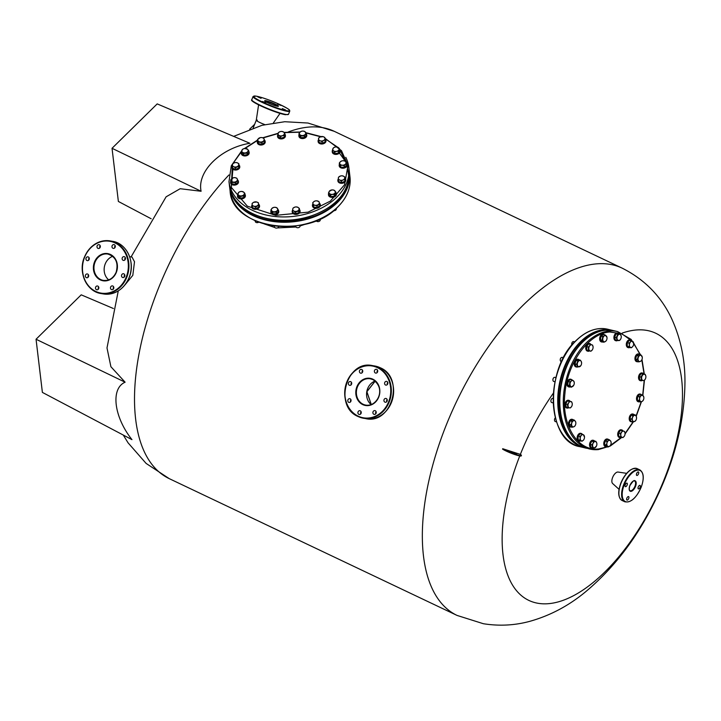 <?xml version="1.0" encoding="UTF-8"?>
<svg xmlns="http://www.w3.org/2000/svg" width="721" height="721" viewBox="0 0 721 721"><rect width="100%" height="100%" fill="white"/><g stroke="black" fill="none" stroke-linecap="round" stroke-linejoin="round"><path stroke-width="1.08" d="M511.189 452.22L516.11 454.185M512.162 452.743L516.705 454.194L512.162 452.743M371.225 404.535L366.791 391.701L375.172 381.076M371.279 404.517L366.899 391.719L375.217 381.112M201.096 191.263L112.034 148.301L157.196 103.896L249.899 143.281C220.869 147.895 196.815 171.472 201.096 191.263L180.178 188.713L166.118 196.806L131.069 256.928M125.112 382.202L36.05 339.249L42.386 392.404L131.961 439.639C113.792 416.729 110.484 388.502 125.112 382.202L110.899 366.719L106.996 347.937L118.271 290.905M519.913 455.546A147.895 70.946 115.4 0 0 538.01 603.288A147.895 70.946 115.4 0 0 664.329 479.068A147.895 70.946 115.4 0 0 646.611 330.371A147.895 70.946 115.4 0 0 622.16 333.111M553.404 393.107A147.895 70.946 115.4 0 0 520.364 454.392A10.68 1.262 -158.3 0 1 521.418 455.474A10.68 1.262 -158.3 0 1 513.658 453.698A10.68 1.262 -158.3 0 1 502.708 448.723L502.555 449.111A10.68 1.262 -158.3 0 0 513.505 454.095A10.68 1.262 -158.3 0 0 521.265 455.87L521.418 455.474M502.708 448.723L520.364 454.392M249.646 129.203L254.648 124.291M151.176 218.76L118.37 201.456L112.034 148.301M36.05 339.249L81.212 294.835L113.395 308.516M627.117 485.071A1.92 0.919 115.4 0 0 627.009 483.178A1.92 0.919 115.4 0 0 625.242 484.755A1.92 0.919 115.4 0 0 625.35 486.648A1.92 0.919 115.4 0 0 627.117 485.071M638.518 473.859A1.92 0.919 115.4 0 0 638.409 471.958A1.92 0.919 115.4 0 0 636.643 473.535A1.92 0.919 115.4 0 0 636.76 475.436A1.92 0.919 115.4 0 0 638.518 473.859M640.122 487.279A1.92 0.919 115.4 0 0 640.005 485.386A1.92 0.919 115.4 0 0 638.247 486.963A1.92 0.919 115.4 0 0 638.355 488.856A1.92 0.919 115.4 0 0 640.122 487.279M628.712 498.49A1.92 0.919 115.4 0 0 628.604 496.598A1.92 0.919 115.4 0 0 626.846 498.175A1.92 0.919 115.4 0 0 626.955 500.077A1.92 0.919 115.4 0 0 628.712 498.49M619.042 489.334L612.634 483.512A6.408 3.073 -64.6 0 1 612.634 477.437A6.408 3.073 -64.6 0 1 618.077 472.057L626.639 473.346M121.66 274.917A1.92 1.667 -80.4 0 0 124.706 276.368A1.92 1.667 -80.4 0 0 121.66 274.917M124.345 276.954A1.92 1.667 99.6 0 1 124.715 274.791M110.628 287.075A1.92 1.667 -80.4 0 0 113.675 288.526A1.92 1.667 -80.4 0 0 110.628 287.075M113.314 289.112A1.92 1.667 99.6 0 1 113.684 286.949M95.641 287.165A1.92 1.667 -80.4 0 0 98.687 288.616A1.92 1.667 -80.4 0 0 95.641 287.165M98.335 289.202A1.92 1.667 99.6 0 1 98.705 287.039M85.484 275.134A1.92 1.667 -80.4 0 0 88.53 276.576A1.92 1.667 -80.4 0 0 85.484 275.134M88.178 277.17A1.92 1.667 99.6 0 1 88.548 274.998M86.105 258.019A1.92 1.667 -80.4 0 0 89.152 259.47A1.92 1.667 -80.4 0 0 86.105 258.019M88.791 260.056A1.92 1.667 99.6 0 1 89.161 257.893M97.137 245.861A1.92 1.667 -80.4 0 0 100.183 247.312A1.92 1.667 -80.4 0 0 97.137 245.861M99.822 247.898A1.92 1.667 99.6 0 1 100.192 245.735M122.273 257.812A1.92 1.667 -80.4 0 0 125.319 259.254A1.92 1.667 -80.4 0 0 122.273 257.812M124.967 259.848A1.92 1.667 99.6 0 1 125.337 257.676M112.116 245.771A1.92 1.667 -80.4 0 0 115.162 247.222A1.92 1.667 -80.4 0 0 112.116 245.771M114.81 247.808A1.92 1.667 99.6 0 1 115.18 245.645M108.691 279.874A13.348 11.608 99.6 0 1 105.221 263.931A13.348 11.608 99.6 0 1 112.701 256.315A13.348 11.608 99.6 0 0 105.221 263.931A13.348 11.608 99.6 0 0 108.691 279.874M124.886 258.542A14.42 12.536 99.6 0 1 125.373 259.118A14.42 12.536 99.6 0 0 124.886 258.542M360.284 410.826A1.92 1.667 -80.4 0 0 358.878 414.377A1.92 1.667 -80.4 0 0 360.284 410.826M360.752 413.908A1.92 1.667 99.6 0 1 361.122 411.745M350.127 398.794A1.92 1.667 -80.4 0 0 348.721 402.336A1.92 1.667 -80.4 0 0 350.127 398.794M350.595 401.876A1.92 1.667 99.6 0 1 350.965 399.713M350.748 381.679A1.92 1.667 -80.4 0 0 349.334 385.23A1.92 1.667 -80.4 0 0 350.748 381.679M351.208 384.771A1.92 1.667 99.6 0 1 351.578 382.599M361.78 369.522A1.92 1.667 -80.4 0 0 360.365 373.072A1.92 1.667 -80.4 0 0 361.78 369.522M362.239 372.604A1.92 1.667 99.6 0 1 362.609 370.441M376.759 369.431A1.92 1.667 -80.4 0 0 375.344 372.982A1.92 1.667 -80.4 0 0 376.759 369.431M377.218 372.523A1.92 1.667 99.6 0 1 377.588 370.351M386.916 381.472A1.92 1.667 -80.4 0 0 385.51 385.014A1.92 1.667 -80.4 0 0 386.916 381.472M387.375 384.554A1.92 1.667 99.6 0 1 387.745 382.391M375.271 410.736A1.92 1.667 -80.4 0 0 373.857 414.287A1.92 1.667 -80.4 0 0 375.271 410.736M375.731 413.827A1.92 1.667 99.6 0 1 376.101 411.655M386.303 398.578A1.92 1.667 -80.4 0 0 384.888 402.129A1.92 1.667 -80.4 0 0 386.303 398.578M386.762 401.66A1.92 1.667 99.6 0 1 387.132 399.497M371.108 404.58A13.348 11.608 99.6 0 1 366.773 391.728A13.348 11.608 99.6 0 1 375.109 381.021M387.303 383.248A14.42 12.536 99.6 0 1 387.781 383.824M282.308 108.565L285.624 109.998L282.308 108.565M262.498 101.445L265.806 102.878L262.498 101.445M257.767 96.893L261.074 98.326L257.767 96.893M277.576 104.013L280.893 105.446L277.576 104.013M257.37 120.146A8.012 0.946 -158.3 0 0 256.27 120.2A8.012 0.946 -158.3 0 0 264.814 124.598A8.012 0.946 -158.3 0 1 256.27 120.227L258.596 104.833M264.31 223.952L274.8 227.521M277.333 227.935L296.007 227.007M295.727 225.943L295.79 226.475A2.136 1.487 -6.8 0 0 295.898 226.827A2.136 1.487 -6.8 0 0 297.611 227.719A2.136 1.487 -6.8 0 0 298.557 227.611A2.136 1.487 -6.8 0 0 300.035 225.97L305.776 224.06M125.139 284.687L132.808 275.341L134.512 261.759L132.024 257.091L129.627 256.685M278.054 133.556L263.066 137.918M257.631 140.343L245.032 148.463M241.364 151.807L232.82 163.667M232.405 164.559L231.288 187.37L247.339 206.17L275.755 215.345L308.083 212.154L330.362 201.123L344.548 184.783L347.846 166.308L339.645 149.319M337.455 147.084L325.009 138.666M320.566 136.756L305.92 132.934M302.757 131.069A3.199 2.235 173.2 0 1 303.009 131.069A3.199 2.235 173.2 0 1 305.416 132.141A3.199 2.235 173.2 0 1 305.74 133.259A3.199 2.235 173.2 0 1 305.217 134.394A3.199 2.235 173.2 0 1 302.36 135.566A3.199 2.235 173.2 0 1 299.702 134.485A3.199 2.235 173.2 0 1 299.9 132.24A3.199 2.235 173.2 0 1 301.594 131.24A3.199 2.235 173.2 0 1 302.757 131.069L304.641 131.384L306.281 133.601L304.244 135.89L300.567 135.945L298.927 133.727L299.9 132.24L284.335 132.601M237.885 180.511L235.47 182.611L231.856 182.332L231.216 180.791A3.199 2.235 173.2 0 1 231.829 178.556A3.199 2.235 173.2 0 1 233.198 177.817A3.199 2.235 173.2 0 1 233.271 177.799A3.199 2.235 173.2 0 1 234.676 177.627A3.199 2.235 173.2 0 1 234.839 177.645L236.695 178.132L237.885 180.511L238.083 182.161L235.668 184.261L232.054 183.981L230.855 181.611L230.657 179.953L233.271 177.799M235.47 182.611L235.668 184.261M231.856 182.332L232.054 183.981M234.839 177.645A3.199 2.235 173.2 0 1 237.245 178.97A3.199 2.235 173.2 0 1 236.632 181.205A3.199 2.235 173.2 0 1 233.622 182.116A3.199 2.235 173.2 0 1 231.216 180.791L230.657 179.953M230.585 182.584A3.956 2.758 -6.8 0 0 230.603 182.81A3.956 2.758 -6.8 0 0 235.803 184.882A3.956 2.758 -6.8 0 0 238.453 181.872A3.956 2.758 -6.8 0 0 238.408 181.647M237.759 180.16A3.956 2.758 173.2 0 1 238.39 181.422A3.956 2.758 173.2 0 1 235.749 184.432A3.956 2.758 173.2 0 1 230.549 182.35A3.956 2.758 173.2 0 1 230.792 181.115M244.825 193.3L243.653 195.824L240.039 196.563L238.777 195.31A3.199 2.235 173.2 0 1 238.146 193.156A3.199 2.235 173.2 0 1 239.066 192.128A3.199 2.235 173.2 0 1 240.21 191.606A3.199 2.235 173.2 0 1 240.544 191.525A3.199 2.235 173.2 0 1 241.616 191.435A3.199 2.235 173.2 0 1 243.563 192.056L244.825 193.3L245.023 194.958L243.851 197.482L240.237 198.212L237.804 196.418L237.606 194.769L238.777 192.237L240.544 191.525M241.616 191.435L243.563 192.056A3.199 2.235 173.2 0 1 244.194 194.21A3.199 2.235 173.2 0 1 241.805 195.842A3.199 2.235 173.2 0 1 238.777 195.31L237.606 194.769M243.653 195.824L243.851 197.482M240.039 196.563L240.237 198.212M258.677 205.386L255.622 207.017L253.927 206.197A3.199 2.235 173.2 0 1 252.143 204.449A3.199 2.235 173.2 0 1 252.458 203.286A3.199 2.235 173.2 0 1 253.549 202.349L256.73 201.997L258.424 202.817L258.875 207.044L255.82 208.675L252.512 207.738L252.062 203.511L253.549 202.349A3.199 2.235 173.2 0 1 254.36 202.015A3.199 2.235 173.2 0 1 255.775 201.853A3.199 2.235 173.2 0 1 256.73 201.997A3.199 2.235 173.2 0 1 258.506 203.755L258.875 207.044M255.153 220.716L255.234 221.392A2.136 1.487 -6.8 0 0 257.055 222.645A2.136 1.487 -6.8 0 0 258.001 222.528A2.136 1.487 -6.8 0 0 258.767 222.176M257.082 222.645A1.92 1.343 -6.8 0 0 257.109 222.645A1.92 1.343 -6.8 0 0 257.956 222.546A1.92 1.343 -6.8 0 0 257.974 222.537L257.956 222.546M258.424 202.817L258.506 203.755A3.199 2.235 173.2 0 1 257.109 205.855A3.199 2.235 173.2 0 1 253.927 206.197L252.314 206.08M255.622 207.017L255.82 208.675M274.44 226.619A2.136 1.487 -6.8 0 0 274.449 226.836A2.136 1.487 -6.8 0 0 276.269 228.079A2.136 1.487 -6.8 0 0 277.206 227.971A2.136 1.487 -6.8 0 0 278.694 226.547A2.136 1.487 -6.8 0 0 278.694 226.403M278.252 209.829L276.215 212.109L272.547 212.172L271.682 210.712A3.199 2.235 173.2 0 1 271.357 209.595A3.199 2.235 173.2 0 1 271.88 208.459L273.574 207.459A3.199 2.235 173.2 0 1 274.737 207.287L276.612 207.612L278.252 209.829L278.45 211.487L276.413 213.767L272.745 213.831L271.105 211.604L270.907 209.955L271.88 208.459A3.199 2.235 173.2 0 1 273.574 207.459M274.737 207.287A3.199 2.235 173.2 0 1 274.98 207.287A3.199 2.235 173.2 0 1 277.396 208.369A3.199 2.235 173.2 0 1 277.197 210.622A3.199 2.235 173.2 0 1 274.34 211.794A3.199 2.235 173.2 0 1 271.682 210.712L270.907 209.955M276.314 228.088L276.269 228.079A1.92 1.343 -6.8 0 0 276.314 228.088A1.92 1.343 -6.8 0 0 277.161 227.98A1.92 1.343 -6.8 0 0 277.188 227.98L277.206 227.971M276.215 212.109L276.413 213.767M272.547 212.172L272.745 213.831M299.404 208.477L298.701 211.064L295.222 212.118L293.789 211.001A3.199 2.235 173.2 0 1 292.87 210.09A3.199 2.235 173.2 0 1 292.753 208.937L293.15 207.999L294.916 207.098A3.199 2.235 173.2 0 1 296.331 206.927A3.199 2.235 173.2 0 1 297.98 207.36L299.404 208.477L298.9 212.722L295.412 213.767L292.636 212.235L292.753 208.937A3.199 2.235 173.2 0 1 294.844 207.116A3.199 2.235 173.2 0 1 294.916 207.098L294.916 207.098M296.331 206.927L297.98 207.36A3.199 2.235 173.2 0 1 299.017 209.423A3.199 2.235 173.2 0 1 296.917 211.235A3.199 2.235 173.2 0 1 293.789 211.001L292.438 210.586M297.638 227.719A1.92 1.343 -6.8 0 0 297.665 227.719A1.92 1.343 -6.8 0 0 298.512 227.62A1.92 1.343 -6.8 0 0 298.53 227.62L298.512 227.62M298.701 211.064L298.9 212.722M295.222 212.118L295.412 213.767M316.122 220.716A2.136 1.487 -6.8 0 0 316.546 221.203A2.136 1.487 -6.8 0 0 317.844 221.617A2.136 1.487 -6.8 0 0 318.781 221.5A2.136 1.487 -6.8 0 0 320.259 219.86L320.16 218.968M316.88 205.918L315.095 205.26A3.199 2.235 173.2 0 1 313.716 204.701A3.199 2.235 173.2 0 1 312.986 203.71L313.59 206.963L317.078 207.576L319.845 205.692L319.646 204.034L316.88 205.918L317.078 207.576M312.662 202.808L314.005 201.519A3.199 2.235 173.2 0 1 315.149 200.988A3.199 2.235 173.2 0 1 316.555 200.826L318.916 201.538L319.241 202.439A3.199 2.235 173.2 0 1 318.222 204.62A3.199 2.235 173.2 0 1 315.095 205.26L313.392 205.305L312.986 203.71A3.199 2.235 173.2 0 1 314.005 201.519L315.419 200.925M317.844 221.617L317.889 221.617A1.92 1.343 -6.8 0 0 317.889 221.617A1.92 1.343 -6.8 0 0 318.736 221.518A1.92 1.343 -6.8 0 0 318.763 221.509M313.59 206.963L313.392 205.305M316.555 200.826L316.573 200.826A3.199 2.235 173.2 0 1 317.123 200.88A3.199 2.235 173.2 0 1 319.241 202.439L319.646 204.034M334.238 194.517L332.363 194.373A3.199 2.235 173.2 0 1 330.741 194.246A3.199 2.235 173.2 0 1 329.497 193.561L328.515 192.895L328.713 194.553L330.768 196.581L334.436 196.175L336.058 193.751L335.86 192.092L334.238 194.517L334.436 196.175M328.515 192.895L329.281 191.335A3.199 2.235 173.2 0 1 331.182 190.065A3.199 2.235 173.2 0 1 331.921 189.92A3.199 2.235 173.2 0 1 332.588 189.902A3.199 2.235 173.2 0 1 334.787 190.732A3.199 2.235 173.2 0 1 335.013 192.958A3.199 2.235 173.2 0 1 332.363 194.373L330.569 194.922L329.497 193.561A3.199 2.235 173.2 0 1 329.281 191.335L331.921 189.92L333.805 190.074L335.86 192.092M333.634 210.667A2.136 1.487 -6.8 0 0 333.877 210.685A2.136 1.487 -6.8 0 0 334.814 210.577A2.136 1.487 -6.8 0 0 336.292 208.937L336.238 208.45M333.904 210.685A1.92 1.343 -6.8 0 0 333.922 210.694A1.92 1.343 -6.8 0 0 334.769 210.586A1.92 1.343 -6.8 0 0 334.796 210.586L334.769 210.586M330.768 196.581L330.569 194.922M344.647 179.664L342.962 179.989A3.199 2.235 173.2 0 1 341.339 180.313A3.199 2.235 173.2 0 1 339.78 180.043L338.284 179.772L338.482 181.422L341.547 182.674L344.845 181.322L344.881 177.069L344.845 181.322M341.808 175.816L343.304 176.086A3.199 2.235 173.2 0 1 344.719 178.015A3.199 2.235 173.2 0 1 342.962 179.989L341.348 181.016L339.78 180.043A3.199 2.235 173.2 0 1 338.356 178.123L338.51 177.177L340.519 176.005M341.547 182.674L341.348 181.016M338.284 179.772L338.356 178.123A3.199 2.235 173.2 0 1 340.123 176.14A3.199 2.235 173.2 0 1 340.573 175.987A3.199 2.235 173.2 0 1 341.988 175.816A3.199 2.235 173.2 0 1 343.304 176.086L344.881 177.069M339.294 163.054L340.465 161.648A3.199 2.235 173.2 0 1 341.907 160.9A3.199 2.235 173.2 0 1 343.313 160.729A3.199 2.235 173.2 0 1 343.475 160.738L345.332 161.225L345.882 162.063A3.199 2.235 173.2 0 1 345.269 164.307A3.199 2.235 173.2 0 1 343.899 165.037A3.199 2.235 173.2 0 1 342.259 165.217L340.492 165.424L340.691 167.083L344.305 167.362L346.72 165.262L346.522 163.604L344.106 165.704L342.259 165.217A3.199 2.235 173.2 0 1 339.852 163.883L339.294 163.054L339.492 164.703L340.691 167.083M344.305 167.362L344.106 165.704M340.492 165.424L339.852 163.883A3.199 2.235 173.2 0 1 340.465 161.648L341.907 160.9M343.475 160.738A3.199 2.235 173.2 0 1 345.882 162.063L346.522 163.604M332.363 150.256L333.535 147.733L335.292 147.012A3.199 2.235 173.2 0 1 336.374 146.922L338.32 147.544A3.199 2.235 173.2 0 1 338.951 149.707A3.199 2.235 173.2 0 1 338.041 150.725A3.199 2.235 173.2 0 1 336.563 151.329L334.796 152.05L334.995 153.708L338.6 152.969L339.771 150.446L339.582 148.796L338.401 151.32L336.563 151.329A3.199 2.235 173.2 0 1 333.535 150.806L332.363 150.256L332.552 151.915L334.995 153.708M338.6 152.969L338.401 151.32M334.796 152.05L333.535 150.806A3.199 2.235 173.2 0 1 332.904 148.643A3.199 2.235 173.2 0 1 334.968 147.093A3.199 2.235 173.2 0 1 335.292 147.012M336.374 146.922A3.199 2.235 173.2 0 1 338.32 147.544L339.582 148.796M318.763 140.739L318.511 138.171L319.989 137.008L323.17 136.657A3.199 2.235 173.2 0 1 324.955 138.414A3.199 2.235 173.2 0 1 324.639 139.568A3.199 2.235 173.2 0 1 323.549 140.514L322.071 141.676L322.269 143.335L325.324 141.704L324.874 137.477L325.126 140.045L323.549 140.514A3.199 2.235 173.2 0 1 320.367 140.856L318.763 140.739L318.952 142.398L322.269 143.335M325.324 141.704L325.126 140.045M322.071 141.676L320.367 140.856A3.199 2.235 173.2 0 1 318.592 139.108A3.199 2.235 173.2 0 1 319.989 137.008A3.199 2.235 173.2 0 1 320.809 136.675A3.199 2.235 173.2 0 1 322.224 136.512A3.199 2.235 173.2 0 1 323.17 136.657L324.874 137.477M298.927 133.727L299.125 135.386L300.765 137.603L304.442 137.54L306.479 135.26L306.281 133.601M304.244 135.89L304.442 137.54M300.567 135.945L300.765 137.603M299.9 132.24L301.594 131.24M280.55 136.611L277.774 135.079L278.477 132.493L280.253 131.601A3.199 2.235 173.2 0 1 281.659 131.429L283.308 131.862A3.199 2.235 173.2 0 1 284.236 132.763A3.199 2.235 173.2 0 1 284.344 133.917L284.227 137.215L284.939 134.629L284.741 132.979L284.344 133.917A3.199 2.235 173.2 0 1 282.253 135.737L280.55 136.611L280.748 138.27L284.227 137.215M281.659 131.429A3.199 2.235 173.2 0 1 283.308 131.862L284.741 132.979M277.774 135.079L277.973 136.738L280.748 138.27M284.038 135.557L282.253 135.737A3.199 2.235 173.2 0 1 279.117 135.494A3.199 2.235 173.2 0 1 278.09 133.439A3.199 2.235 173.2 0 1 280.181 131.619A3.199 2.235 173.2 0 1 280.253 131.601L280.253 131.601M264.517 140.748L261.759 142.632L258.271 142.019L257.866 140.415A3.199 2.235 173.2 0 1 258.875 138.234A3.199 2.235 173.2 0 1 260.029 137.702A3.199 2.235 173.2 0 1 261.435 137.54L262.002 137.594A3.199 2.235 173.2 0 1 263.381 138.153A3.199 2.235 173.2 0 1 264.111 139.153L264.715 142.407L261.957 144.281L258.469 143.668L257.541 139.523L260.299 137.639M261.435 137.54L261.444 137.54A3.199 2.235 173.2 0 1 262.002 137.594L263.787 138.252L264.111 139.153A3.199 2.235 173.2 0 1 263.102 141.334A3.199 2.235 173.2 0 1 259.975 141.974A3.199 2.235 173.2 0 1 257.866 140.415L257.541 139.523M261.759 142.632L261.957 144.281M258.271 142.019L258.469 143.668M247.051 153.086L243.383 153.483L242.31 152.122A3.199 2.235 173.2 0 1 242.094 149.896A3.199 2.235 173.2 0 1 243.995 148.634A3.199 2.235 173.2 0 1 244.734 148.49A3.199 2.235 173.2 0 1 245.401 148.463A3.199 2.235 173.2 0 1 246.357 148.607A3.199 2.235 173.2 0 1 247.6 149.301L248.673 150.662L248.871 152.32L247.249 154.736L243.572 155.141L241.517 153.113L241.319 151.464L242.941 149.04L244.734 148.49L247.6 149.301A3.199 2.235 173.2 0 1 247.817 151.518L247.051 153.086L247.249 154.736M248.673 150.662L247.817 151.518A3.199 2.235 173.2 0 1 245.176 152.933A3.199 2.235 173.2 0 1 242.31 152.122L241.319 151.464M243.383 153.483L243.572 155.141M238.894 163.784L238.669 166.389L235.37 167.741L233.793 166.767A3.199 2.235 173.2 0 1 232.378 164.839A3.199 2.235 173.2 0 1 234.136 162.865A3.199 2.235 173.2 0 1 234.595 162.712A3.199 2.235 173.2 0 1 235.758 162.54A3.199 2.235 173.2 0 1 236.01 162.54A3.199 2.235 173.2 0 1 237.326 162.811L238.894 163.784L238.867 168.038L235.569 169.39L232.504 168.146L232.532 163.892L234.541 162.721M235.83 162.54L237.326 162.811A3.199 2.235 173.2 0 1 238.741 164.739A3.199 2.235 173.2 0 1 236.975 166.713A3.199 2.235 173.2 0 1 233.793 166.767L232.306 166.497M238.669 166.389L238.867 168.038M235.37 167.741L235.569 169.39M237.524 196.382A3.956 2.758 -6.8 0 0 237.542 196.617A3.956 2.758 -6.8 0 0 239.994 198.807A3.956 2.758 -6.8 0 0 244.068 198.059A3.956 2.758 -6.8 0 0 245.392 195.679A3.956 2.758 -6.8 0 0 245.347 195.454M244.933 194.237A3.956 2.758 173.2 0 1 245.338 195.22A3.956 2.758 173.2 0 1 244.013 197.608A3.956 2.758 173.2 0 1 239.94 198.347A3.956 2.758 173.2 0 1 237.488 196.157A3.956 2.758 173.2 0 1 237.642 195.112M251.683 206.801A3.956 2.758 -6.8 0 0 251.692 207.026A3.956 2.758 -6.8 0 0 254.892 209.324A3.956 2.758 -6.8 0 0 259.154 207.558A3.956 2.758 -6.8 0 0 259.542 206.089A3.956 2.758 -6.8 0 0 259.506 205.864M258.578 204.142A3.956 2.758 173.2 0 1 259.488 205.638A3.956 2.758 173.2 0 1 259.1 207.107A3.956 2.758 173.2 0 1 254.837 208.874A3.956 2.758 173.2 0 1 251.638 206.576A3.956 2.758 173.2 0 1 252.026 205.106A3.956 2.758 173.2 0 1 252.188 204.881M270.889 212.244A3.956 2.758 -6.8 0 0 270.907 212.47A3.956 2.758 -6.8 0 0 274.872 214.768A3.956 2.758 -6.8 0 0 278.766 211.938A3.956 2.758 -6.8 0 0 278.757 211.532A3.956 2.758 -6.8 0 0 278.712 211.307M278.288 210.072A3.956 2.758 173.2 0 1 278.703 211.082A3.956 2.758 173.2 0 1 278.712 211.478A3.956 2.758 173.2 0 1 274.818 214.308A3.956 2.758 173.2 0 1 270.853 212.01A3.956 2.758 173.2 0 1 270.844 211.614A3.956 2.758 173.2 0 1 271.024 210.938M292.239 211.884A3.956 2.758 -6.8 0 0 292.248 212.109A3.956 2.758 -6.8 0 0 292.456 212.767A3.956 2.758 -6.8 0 0 296.989 214.299A3.956 2.758 -6.8 0 0 300.098 211.172A3.956 2.758 -6.8 0 0 300.062 210.947M299.539 209.604A3.956 2.758 173.2 0 1 299.846 210.063A3.956 2.758 173.2 0 1 300.044 210.721A3.956 2.758 173.2 0 1 296.926 213.849A3.956 2.758 173.2 0 1 292.402 212.307A3.956 2.758 173.2 0 1 292.194 211.65A3.956 2.758 173.2 0 1 292.474 210.37M312.463 205.773A3.956 2.758 -6.8 0 0 312.481 205.999A3.956 2.758 -6.8 0 0 313.455 207.549A3.956 2.758 -6.8 0 0 317.952 207.99A3.956 2.758 -6.8 0 0 320.331 205.061A3.956 2.758 -6.8 0 0 320.286 204.836M319.439 203.169A3.956 2.758 173.2 0 1 320.277 204.611A3.956 2.758 173.2 0 1 317.898 207.531A3.956 2.758 173.2 0 1 313.401 207.089A3.956 2.758 173.2 0 1 312.427 205.548A3.956 2.758 173.2 0 1 312.815 204.079M328.497 194.85A3.956 2.758 -6.8 0 0 328.515 195.076A3.956 2.758 -6.8 0 0 330.705 197.203A3.956 2.758 -6.8 0 0 334.661 196.761A3.956 2.758 -6.8 0 0 336.365 194.138A3.956 2.758 -6.8 0 0 336.319 193.913M335.941 192.741A3.956 2.758 173.2 0 1 336.31 193.688A3.956 2.758 173.2 0 1 334.607 196.301A3.956 2.758 173.2 0 1 330.651 196.743A3.956 2.758 173.2 0 1 328.461 194.616A3.956 2.758 173.2 0 1 328.596 193.616M337.897 180.764A3.956 2.758 -6.8 0 0 337.906 180.998A3.956 2.758 -6.8 0 0 341.592 183.305A3.956 2.758 -6.8 0 0 345.756 180.061A3.956 2.758 -6.8 0 0 345.72 179.835M345.026 178.312A3.956 2.758 173.2 0 1 345.701 179.601A3.956 2.758 173.2 0 1 341.538 182.855A3.956 2.758 173.2 0 1 337.852 180.538A3.956 2.758 173.2 0 1 338.302 178.979M339.221 165.677A3.956 2.758 -6.8 0 0 339.24 165.902A3.956 2.758 -6.8 0 0 344.44 167.984A3.956 2.758 -6.8 0 0 347.089 164.974A3.956 2.758 -6.8 0 0 347.044 164.749M346.395 163.261A3.956 2.758 173.2 0 1 347.035 164.514A3.956 2.758 173.2 0 1 344.386 167.524A3.956 2.758 173.2 0 1 339.185 165.451A3.956 2.758 173.2 0 1 339.438 164.208M332.282 151.87A3.956 2.758 -6.8 0 0 332.3 152.104A3.956 2.758 -6.8 0 0 334.751 154.294A3.956 2.758 -6.8 0 0 338.825 153.555A3.956 2.758 -6.8 0 0 340.141 151.167A3.956 2.758 -6.8 0 0 340.105 150.941M339.69 149.734A3.956 2.758 173.2 0 1 340.087 150.716A3.956 2.758 173.2 0 1 338.771 153.095A3.956 2.758 173.2 0 1 334.697 153.834A3.956 2.758 173.2 0 1 332.246 151.644A3.956 2.758 173.2 0 1 332.399 150.599M318.132 141.46A3.956 2.758 -6.8 0 0 318.141 141.686A3.956 2.758 -6.8 0 0 321.341 143.984A3.956 2.758 -6.8 0 0 325.604 142.226A3.956 2.758 -6.8 0 0 325.991 140.748A3.956 2.758 -6.8 0 0 325.946 140.523M325.027 138.802A3.956 2.758 173.2 0 1 325.937 140.298A3.956 2.758 173.2 0 1 325.55 141.767A3.956 2.758 173.2 0 1 321.287 143.533A3.956 2.758 173.2 0 1 318.087 141.235A3.956 2.758 173.2 0 1 318.475 139.766A3.956 2.758 173.2 0 1 318.637 139.541M298.918 136.017A3.956 2.758 -6.8 0 0 298.927 136.242A3.956 2.758 -6.8 0 0 302.892 138.549A3.956 2.758 -6.8 0 0 306.785 135.71A3.956 2.758 -6.8 0 0 306.776 135.314A3.956 2.758 -6.8 0 0 306.74 135.088M306.308 133.854A3.956 2.758 173.2 0 1 306.722 134.854A3.956 2.758 173.2 0 1 306.731 135.26A3.956 2.758 173.2 0 1 302.838 138.09A3.956 2.758 173.2 0 1 298.873 135.791A3.956 2.758 173.2 0 1 298.873 135.386A3.956 2.758 173.2 0 1 299.044 134.719M277.567 136.377A3.956 2.758 -6.8 0 0 277.585 136.602A3.956 2.758 -6.8 0 0 277.783 137.26A3.956 2.758 -6.8 0 0 282.317 138.802A3.956 2.758 -6.8 0 0 285.435 135.674A3.956 2.758 -6.8 0 0 285.39 135.449M284.876 134.106A3.956 2.758 173.2 0 1 285.183 134.557A3.956 2.758 173.2 0 1 285.381 135.215A3.956 2.758 173.2 0 1 282.262 138.342A3.956 2.758 173.2 0 1 277.729 136.81A3.956 2.758 173.2 0 1 277.531 136.152A3.956 2.758 173.2 0 1 277.81 134.863M257.343 142.488A3.956 2.758 -6.8 0 0 257.352 142.713A3.956 2.758 -6.8 0 0 258.325 144.254A3.956 2.758 -6.8 0 0 262.823 144.705A3.956 2.758 -6.8 0 0 265.202 141.776A3.956 2.758 -6.8 0 0 265.166 141.55M264.31 139.883A3.956 2.758 173.2 0 1 265.148 141.325A3.956 2.758 173.2 0 1 262.768 144.245A3.956 2.758 173.2 0 1 258.271 143.803A3.956 2.758 173.2 0 1 257.298 142.262A3.956 2.758 173.2 0 1 257.685 140.793M241.31 153.411A3.956 2.758 -6.8 0 0 241.328 153.636A3.956 2.758 -6.8 0 0 243.518 155.763A3.956 2.758 -6.8 0 0 247.465 155.321A3.956 2.758 -6.8 0 0 249.169 152.708A3.956 2.758 -6.8 0 0 249.133 152.482M248.745 151.311A3.956 2.758 173.2 0 1 249.115 152.248A3.956 2.758 173.2 0 1 247.411 154.871A3.956 2.758 173.2 0 1 243.464 155.312A3.956 2.758 173.2 0 1 241.274 153.185A3.956 2.758 173.2 0 1 241.409 152.185M231.919 167.488A3.956 2.758 -6.8 0 0 231.928 167.723A3.956 2.758 -6.8 0 0 235.605 170.03A3.956 2.758 -6.8 0 0 239.778 166.785A3.956 2.758 -6.8 0 0 239.732 166.56M239.048 165.037A3.956 2.758 173.2 0 1 239.723 166.326A3.956 2.758 173.2 0 1 235.551 169.57A3.956 2.758 173.2 0 1 231.874 167.263A3.956 2.758 173.2 0 1 232.324 165.704M632.056 341.105L621.853 333.787L609.948 331.993C588.931 333.021 567.319 362.699 564.885 393.891C561.353 425.183 577.602 451.571 598.772 448.931L607.307 446.858M610.336 445.488L621.511 437.305M625.062 433.51L633.173 421.776M636.093 416.026L641.131 402.003M642.654 395.387L644.223 380.4M644.096 374.064L641.816 359.878M640.095 354.597L633.57 342.89M555.107 377.453A2.136 1.379 103.3 0 0 554.837 377.344A2.136 1.379 103.3 0 0 554.548 377.317A2.136 1.379 103.3 0 0 553.467 378.047A2.136 1.379 103.3 0 0 552.944 380.246A2.136 1.379 103.3 0 0 553.854 381.499L554.99 381.769M573.718 385.176L571.42 387.177L569.473 385.546L569.824 381.914L571.338 381.003A3.199 2.073 -76.7 0 1 572.438 380.49A3.199 2.073 -76.7 0 1 573.456 380.823L574.231 382.337M571.338 381.003L572.123 379.913L573.456 380.823A3.199 2.073 -76.7 0 1 574.24 382.391A3.199 2.073 -76.7 0 1 574.258 383.455A3.199 2.073 -76.7 0 1 573.456 385.69A3.199 2.073 -76.7 0 1 572.943 386.267A3.199 2.073 -76.7 0 1 570.816 386.456A3.199 2.073 -76.7 0 1 570.014 383.824A3.199 2.073 -76.7 0 1 571.338 381.003M553.431 378.101A1.92 1.244 103.3 0 0 553.395 378.146A1.92 1.244 103.3 0 0 552.926 380.129A1.92 1.244 103.3 0 0 552.935 380.192M572.123 379.913L570.392 379.507L568.094 381.508L567.742 385.14L569.698 386.771L571.42 387.177M569.473 385.546L567.742 385.14M569.824 381.914L568.094 381.508M570.717 379.255A3.956 2.56 103.3 0 0 570.482 379.183A3.956 2.56 103.3 0 0 569.941 379.147A3.956 2.56 103.3 0 0 566.994 382.842A3.956 2.56 103.3 0 0 568.653 386.871A3.956 2.56 103.3 0 0 568.896 386.907M570.212 386.898A3.956 2.56 -76.7 0 1 569.671 387.024A3.956 2.56 -76.7 0 1 569.13 386.988A3.956 2.56 -76.7 0 1 567.472 382.959A3.956 2.56 -76.7 0 1 570.41 379.255A3.956 2.56 -76.7 0 1 570.951 379.291A3.956 2.56 -76.7 0 1 571.879 379.859M553.16 398.515L552.827 398.434A2.136 1.379 103.3 0 0 551.971 398.623A2.136 1.379 103.3 0 0 551.457 399.137A2.136 1.379 103.3 0 0 550.934 401.345A2.136 1.379 103.3 0 0 551.835 402.588L553.214 402.913M567.373 404.382L568.617 402.958A3.199 2.073 -76.7 0 1 569.59 401.894A3.199 2.073 -76.7 0 1 570.699 401.588L567.409 400.957L565.643 403.967L566.255 407.239L567.986 407.653L567.373 404.382L565.643 403.967M571.528 401.633L572.204 403.354A3.199 2.073 -76.7 0 1 572.222 403.481A3.199 2.073 -76.7 0 1 571.627 406.5L570.374 407.915L569.545 407.87A3.199 2.073 -76.7 0 1 568.049 406.103A3.199 2.073 -76.7 0 1 568.617 402.958L569.139 401.372L570.699 401.588A3.199 2.073 -76.7 0 1 572.204 403.354L572.213 403.427M551.421 399.191A1.92 1.244 103.3 0 0 551.385 399.236A1.92 1.244 103.3 0 0 550.916 401.218A1.92 1.244 103.3 0 0 550.925 401.282M567.409 400.957L569.139 401.372M571.627 406.5A3.199 2.073 -76.7 0 1 571.438 406.788A3.199 2.073 -76.7 0 1 569.545 407.87L567.986 407.653M555.332 417.82A2.136 1.379 103.3 0 0 555.062 418.126A2.136 1.379 103.3 0 0 555.044 418.153A2.136 1.379 103.3 0 0 554.521 420.352A2.136 1.379 103.3 0 0 555.431 421.605L556.513 421.857M570.888 424.804L571.735 423.11A3.199 2.073 -76.7 0 1 572.42 421.65A3.199 2.073 -76.7 0 1 573.447 420.749L574.313 420.091L572.582 419.685L570.131 420.83L569.157 424.39L570.644 426.805L572.375 427.22L570.888 424.804L569.157 424.39M574.961 425.886L573.97 426.733A3.199 2.073 -76.7 0 1 571.996 426.093A3.199 2.073 -76.7 0 1 571.735 423.11L571.852 421.235L573.447 420.749A3.199 2.073 -76.7 0 1 575.421 421.388L575.8 422.506A3.199 2.073 -76.7 0 1 575.682 424.381A3.199 2.073 -76.7 0 1 575.025 425.796A3.199 2.073 -76.7 0 1 573.97 426.733L572.375 427.22M554.99 418.225A1.92 1.244 103.3 0 0 554.972 418.252A1.92 1.244 103.3 0 0 554.503 420.235A1.92 1.244 103.3 0 0 554.512 420.298M570.131 420.83L571.852 421.235M574.313 420.091L575.421 421.388A3.199 2.073 -76.7 0 1 575.809 422.497L575.791 422.389M579.837 440.071L580.216 438.377A3.199 2.073 -76.7 0 1 580.513 436.746A3.199 2.073 -76.7 0 1 581.306 435.394L582.018 434.123L580.288 433.709L578.125 436.088L578.107 439.666L581.964 441.27L578.107 439.666M583.677 439.837L583.415 440.161A3.199 2.073 -76.7 0 1 581.27 440.756A3.199 2.073 -76.7 0 1 580.216 438.377L579.855 436.502L581.306 435.394A3.199 2.073 -76.7 0 1 583.451 434.808L584.506 437.187A3.199 2.073 -76.7 0 1 583.677 439.837A3.199 2.073 -76.7 0 1 583.415 440.161L581.964 441.27M578.125 436.088L579.855 436.502M582.018 434.123L583.451 434.808A3.199 2.073 -76.7 0 1 584.461 436.538A3.199 2.073 -76.7 0 1 584.506 437.187M595.907 441.369L596.736 442.973A3.199 2.073 -76.7 0 1 596.844 443.46A3.199 2.073 -76.7 0 1 596.438 446.119L594.446 447.858A3.199 2.073 -76.7 0 1 592.752 446.443A3.199 2.073 -76.7 0 1 592.626 444.893A3.199 2.073 -76.7 0 1 593.059 443.298L593.455 441.585L591.725 441.171L590.202 444.424L591.121 447.462L592.851 447.876L591.923 444.839L593.059 443.298A3.199 2.073 -76.7 0 1 595.05 441.567L595.907 441.369L594.176 440.964L591.725 441.171M590.202 444.424L591.923 444.839M593.455 441.585L595.05 441.567A3.199 2.073 -76.7 0 1 596.736 442.973L596.844 443.46M596.438 446.119A3.199 2.073 -76.7 0 1 596.06 446.768A3.199 2.073 -76.7 0 1 594.446 447.858L592.851 447.876M610.354 445.425L609.524 446.308A3.199 2.073 -76.7 0 1 607.461 446.083A3.199 2.073 -76.7 0 1 606.911 444.848A3.199 2.073 -76.7 0 1 606.92 443.244L606.884 441.342L605.162 440.937L604.495 444.56L606.226 446.605L607.956 447.011L606.226 444.974L606.92 443.244A3.199 2.073 -76.7 0 1 608.452 440.639L609.29 439.756L607.56 439.35L605.162 440.937M604.495 444.56L606.226 444.974M606.884 441.342L608.452 440.639A3.199 2.073 -76.7 0 1 610.525 440.864L611.075 442.135M609.29 439.756L610.525 440.864A3.199 2.073 -76.7 0 1 611.093 442.225A3.199 2.073 -76.7 0 1 611.057 443.703A3.199 2.073 -76.7 0 1 610.308 445.524A3.199 2.073 -76.7 0 1 609.524 446.308L607.956 447.011M622.25 430.716L624.53 431.455L625.053 433.267A3.199 2.073 -76.7 0 1 624.233 436.313L624.206 436.349A3.199 2.073 -76.7 0 1 622.079 437.341A3.199 2.073 -76.7 0 1 621.205 436.611A3.199 2.073 -76.7 0 1 620.79 435.25L620.276 433.438L618.546 433.024L618.843 436.475L622.854 437.62L620.574 436.89L620.79 435.25A3.199 2.073 -76.7 0 1 621.628 432.167L622.25 430.716L620.529 430.311L618.546 433.024M618.843 436.475L620.574 436.89M620.276 433.438L621.628 432.167A3.199 2.073 -76.7 0 1 623.764 431.167A3.199 2.073 -76.7 0 1 625.017 433.015A3.199 2.073 -76.7 0 1 625.053 433.267M624.233 436.313L624.233 436.313A3.199 2.073 -76.7 0 1 624.206 436.349L622.854 437.62M635.697 420.568L634.399 421.56A3.199 2.073 -76.7 0 1 633.326 421.443A3.199 2.073 -76.7 0 1 632.551 420.532L631.569 419.063L629.848 418.658L631.064 421.406L632.795 421.821L632.551 420.532A3.199 2.073 -76.7 0 1 632.569 417.432L632.831 415.629L631.1 415.224L629.848 418.658M632.831 415.629L635.309 414.945L636.283 416.405A3.199 2.073 -76.7 0 1 636.517 417.225A3.199 2.073 -76.7 0 1 636.264 419.505A3.199 2.073 -76.7 0 1 635.733 420.523A3.199 2.073 -76.7 0 1 634.399 421.56L632.795 421.821M635.309 414.945L633.579 414.53L631.1 415.224M631.569 419.063L632.569 417.432A3.199 2.073 -76.7 0 1 634.435 415.377A3.199 2.073 -76.7 0 1 636.283 416.405L636.526 417.693M643.312 400.056L642.528 401.137A3.199 2.073 -76.7 0 1 641.429 401.651A3.199 2.073 -76.7 0 1 640.41 401.327L637.337 400.011L639.293 401.642L641.014 402.048L640.41 401.327A3.199 2.073 -76.7 0 1 639.608 398.695L639.41 396.784L637.688 396.379L637.337 400.011M639.41 396.784L641.708 394.793L643.051 395.694A3.199 2.073 -76.7 0 1 643.826 397.262A3.199 2.073 -76.7 0 1 643.853 398.325A3.199 2.073 -76.7 0 1 643.051 400.561A3.199 2.073 -76.7 0 1 642.528 401.137L641.014 402.048M641.708 394.793L639.987 394.378L637.688 396.379M639.067 400.416L639.608 398.695A3.199 2.073 -76.7 0 1 640.933 395.874A3.199 2.073 -76.7 0 1 643.051 395.694L643.826 397.208M641.609 380.337L640.996 377.065L642.762 374.055L644.322 374.271A3.199 2.073 -76.7 0 1 645.827 376.038A3.199 2.073 -76.7 0 1 645.845 376.173A3.199 2.073 -76.7 0 1 645.25 379.183A3.199 2.073 -76.7 0 1 645.061 379.471A3.199 2.073 -76.7 0 1 644.286 380.246A3.199 2.073 -76.7 0 1 643.168 380.553L639.878 379.931L639.266 376.659L641.032 373.64L645.151 374.316L645.836 376.119M645.25 379.183L643.997 380.598L643.168 380.553A3.199 2.073 -76.7 0 1 641.672 378.786A3.199 2.073 -76.7 0 1 642.249 375.65A3.199 2.073 -76.7 0 1 644.322 374.271L645.151 374.316M640.996 377.065L639.266 376.659M642.762 374.055L641.032 373.64M638.824 361.879L637.328 359.464L638.301 355.895L639.897 355.408A3.199 2.073 -76.7 0 1 641.87 356.048A3.199 2.073 -76.7 0 1 642.258 357.156A3.199 2.073 -76.7 0 1 642.132 359.04A3.199 2.073 -76.7 0 1 641.474 360.455A3.199 2.073 -76.7 0 1 641.447 360.491A3.199 2.073 -76.7 0 1 640.419 361.392L638.824 361.879L637.094 361.464L635.607 359.049L636.571 355.489L639.031 354.344L640.762 354.75L642.249 357.165M641.366 360.617L640.419 361.392A3.199 2.073 -76.7 0 1 638.445 360.752A3.199 2.073 -76.7 0 1 638.184 357.769A3.199 2.073 -76.7 0 1 639.897 355.408L640.762 354.75M637.328 359.464L635.607 359.049M638.301 355.895L636.571 355.489M633.66 343.764A3.199 2.073 -76.7 0 1 633.362 345.395A3.199 2.073 -76.7 0 1 632.831 346.413A3.199 2.073 -76.7 0 1 632.569 346.747L631.118 347.846L627.261 346.242L627.279 342.673L629.442 340.294L633.299 341.898L633.66 343.764A3.199 2.073 -76.7 0 0 633.615 343.115L633.606 343.07M632.831 346.413L632.569 346.747A3.199 2.073 -76.7 0 1 630.424 347.342L627.261 346.242M631.118 347.846L630.424 347.342A3.199 2.073 -76.7 0 1 629.37 344.953L629.009 343.079L627.279 342.673M628.991 346.657L629.37 344.953A3.199 2.073 -76.7 0 1 630.46 341.979L631.172 340.7M629.009 343.079L630.46 341.979A3.199 2.073 -76.7 0 1 632.605 341.384A3.199 2.073 -76.7 0 1 633.615 343.115M617.23 340.6L616.302 337.563L617.834 334.31L619.42 334.292A3.199 2.073 -76.7 0 1 621.114 335.698A3.199 2.073 -76.7 0 1 621.223 336.184A3.199 2.073 -76.7 0 1 621.25 337.248A3.199 2.073 -76.7 0 1 620.817 338.843L619.681 340.384L615.5 340.186L614.571 337.149L616.104 333.895L620.285 334.093L621.223 336.157M616.302 337.563L614.571 337.149M617.834 334.31L616.104 333.895M620.817 338.843A3.199 2.073 -76.7 0 1 620.439 339.492A3.199 2.073 -76.7 0 1 618.825 340.582A3.199 2.073 -76.7 0 1 617.131 339.167A3.199 2.073 -76.7 0 1 617.437 336.022A3.199 2.073 -76.7 0 1 619.42 334.292L620.285 334.093M603.847 342.214L602.116 340.168L602.774 336.545L604.342 335.833A3.199 2.073 -76.7 0 1 606.415 336.067A3.199 2.073 -76.7 0 1 606.956 337.293A3.199 2.073 -76.7 0 1 606.983 337.428A3.199 2.073 -76.7 0 1 606.947 338.897A3.199 2.073 -76.7 0 1 606.199 340.727A3.199 2.073 -76.7 0 1 605.415 341.502L603.847 342.214L602.116 341.799L600.386 339.762L601.053 336.13L603.45 334.544L605.18 334.959L606.965 337.329M606.244 340.627L605.415 341.502A3.199 2.073 -76.7 0 1 603.351 341.276A3.199 2.073 -76.7 0 1 602.81 338.446A3.199 2.073 -76.7 0 1 604.342 335.833L605.18 334.959M602.116 340.168L600.386 339.762M602.774 336.545L601.053 336.13M590.878 351.253L588.597 350.514L588.3 347.062L589.661 345.792A3.199 2.073 -76.7 0 1 591.788 344.8A3.199 2.073 -76.7 0 1 592.662 345.53A3.199 2.073 -76.7 0 1 593.05 346.639A3.199 2.073 -76.7 0 1 593.077 346.891A3.199 2.073 -76.7 0 1 592.265 349.937L590.878 351.253L586.876 350.109L586.579 346.657L588.552 343.935L592.563 345.08L593.077 346.891M574.781 341.862L573.655 341.592A2.136 1.379 103.3 0 0 572.276 342.295A2.136 1.379 103.3 0 0 571.753 344.503A2.136 1.379 103.3 0 0 571.924 345.071M572.24 342.349A1.92 1.244 103.3 0 0 572.213 342.394A1.92 1.244 103.3 0 0 571.735 344.377A1.92 1.244 103.3 0 0 571.744 344.44M588.597 350.514L586.876 350.109M588.3 347.062L586.579 346.657M592.265 349.937L592.265 349.937A3.199 2.073 -76.7 0 1 592.238 349.982A3.199 2.073 -76.7 0 1 590.111 350.974A3.199 2.073 -76.7 0 1 588.823 348.874A3.199 2.073 -76.7 0 1 589.661 345.792L590.283 344.35M562.389 357.472A2.136 1.379 103.3 0 0 562.155 357.382A2.136 1.379 103.3 0 0 560.785 358.085A2.136 1.379 103.3 0 0 560.262 360.293A2.136 1.379 103.3 0 0 560.929 361.446A2.136 1.379 103.3 0 0 561.172 361.536A2.136 1.379 103.3 0 0 561.416 361.563M580.729 365.781L577.827 367.025L576.611 364.276L577.863 360.833L579.477 360.581A3.199 2.073 -76.7 0 1 580.54 360.698A3.199 2.073 -76.7 0 1 581.315 361.618L581.559 362.906M579.477 360.581L580.342 360.149L581.315 361.618A3.199 2.073 -76.7 0 1 581.55 362.429A3.199 2.073 -76.7 0 1 581.297 364.709A3.199 2.073 -76.7 0 1 580.765 365.727A3.199 2.073 -76.7 0 1 579.432 366.773A3.199 2.073 -76.7 0 1 577.584 365.736A3.199 2.073 -76.7 0 1 577.602 362.645A3.199 2.073 -76.7 0 1 579.477 360.581M560.749 358.139A1.92 1.244 103.3 0 0 560.713 358.184A1.92 1.244 103.3 0 0 560.244 360.167A1.92 1.244 103.3 0 0 560.253 360.23M580.342 360.149L578.612 359.743L576.142 360.428L574.88 363.862L576.097 366.619L577.827 367.025M576.611 364.276L574.88 363.862M577.863 360.833L576.142 360.428M568.698 400.344A3.956 2.56 103.3 0 0 568.463 400.272A3.956 2.56 103.3 0 0 566.895 400.615A3.956 2.56 103.3 0 0 564.904 404.697A3.956 2.56 103.3 0 0 566.643 407.969A3.956 2.56 103.3 0 0 566.886 408.005M568.653 407.753A3.956 2.56 -76.7 0 1 567.112 408.077A3.956 2.56 -76.7 0 1 565.381 404.814A3.956 2.56 -76.7 0 1 567.364 400.732A3.956 2.56 -76.7 0 1 568.941 400.389A3.956 2.56 -76.7 0 1 570.131 401.3M572.285 419.361A3.956 2.56 103.3 0 0 572.05 419.289A3.956 2.56 103.3 0 0 569.545 420.55A3.956 2.56 103.3 0 0 568.518 424.453A3.956 2.56 103.3 0 0 570.23 426.976A3.956 2.56 103.3 0 0 570.473 427.012M571.654 427.048A3.956 2.56 -76.7 0 1 570.708 427.093A3.956 2.56 -76.7 0 1 568.995 424.561A3.956 2.56 -76.7 0 1 570.023 420.658A3.956 2.56 -76.7 0 1 572.528 419.397A3.956 2.56 -76.7 0 1 573.357 419.865M580.928 433.402A3.956 2.56 103.3 0 0 580.702 433.33A3.956 2.56 103.3 0 0 577.503 435.899A3.956 2.56 103.3 0 0 578.873 441.018A3.956 2.56 103.3 0 0 579.116 441.054M580.639 440.955A3.956 2.56 -76.7 0 1 579.351 441.126A3.956 2.56 -76.7 0 1 577.981 436.007A3.956 2.56 -76.7 0 1 581.171 433.438A3.956 2.56 -76.7 0 1 582.289 434.24M593.32 440.333A3.956 2.56 103.3 0 0 593.086 440.252A3.956 2.56 103.3 0 0 589.553 444.325A3.956 2.56 103.3 0 0 591.265 447.948A3.956 2.56 103.3 0 0 591.508 447.984M593.023 447.876A3.956 2.56 -76.7 0 1 591.743 448.056A3.956 2.56 -76.7 0 1 590.03 444.442A3.956 2.56 -76.7 0 1 593.563 440.369A3.956 2.56 -76.7 0 1 594.6 441.063M607.56 439.089A3.956 2.56 103.3 0 0 607.334 439.017A3.956 2.56 103.3 0 0 604.64 440.549A3.956 2.56 103.3 0 0 603.856 444.56A3.956 2.56 103.3 0 0 605.505 446.705A3.956 2.56 103.3 0 0 605.748 446.75M606.947 446.777A3.956 2.56 -76.7 0 1 605.982 446.822A3.956 2.56 -76.7 0 1 604.333 444.677A3.956 2.56 -76.7 0 1 605.117 440.666A3.956 2.56 -76.7 0 1 607.803 439.134A3.956 2.56 -76.7 0 1 608.641 439.603M621.493 429.878A3.956 2.56 103.3 0 0 621.259 429.806A3.956 2.56 103.3 0 0 618.221 431.996A3.956 2.56 103.3 0 0 618.23 436.556A3.956 2.56 103.3 0 0 619.438 437.494A3.956 2.56 103.3 0 0 619.681 437.53M621.439 437.286A3.956 2.56 -76.7 0 1 619.916 437.602A3.956 2.56 -76.7 0 1 618.708 436.665A3.956 2.56 -76.7 0 1 618.699 432.104A3.956 2.56 -76.7 0 1 621.736 429.914A3.956 2.56 -76.7 0 1 622.944 430.852A3.956 2.56 -76.7 0 1 622.989 430.933M632.993 414.088A3.956 2.56 103.3 0 0 632.759 414.016A3.956 2.56 103.3 0 0 629.451 416.918A3.956 2.56 103.3 0 0 630.496 421.533A3.956 2.56 103.3 0 0 630.938 421.704A3.956 2.56 103.3 0 0 631.181 421.74M632.461 421.74A3.956 2.56 -76.7 0 1 631.407 421.821A3.956 2.56 -76.7 0 1 630.974 421.65A3.956 2.56 -76.7 0 1 629.929 417.035A3.956 2.56 -76.7 0 1 633.236 414.124A3.956 2.56 -76.7 0 1 633.669 414.296A3.956 2.56 -76.7 0 1 634.138 414.665M640.302 394.126A3.956 2.56 103.3 0 0 640.068 394.054A3.956 2.56 103.3 0 0 639.527 394.017A3.956 2.56 103.3 0 0 636.589 397.713A3.956 2.56 103.3 0 0 638.247 401.741A3.956 2.56 103.3 0 0 638.491 401.786M639.806 401.768A3.956 2.56 -76.7 0 1 639.266 401.894A3.956 2.56 -76.7 0 1 638.725 401.858A3.956 2.56 -76.7 0 1 637.067 397.83A3.956 2.56 -76.7 0 1 640.005 394.126A3.956 2.56 -76.7 0 1 640.545 394.162A3.956 2.56 -76.7 0 1 641.474 394.729M642.321 373.036A3.956 2.56 103.3 0 0 642.087 372.964A3.956 2.56 103.3 0 0 640.518 373.307A3.956 2.56 103.3 0 0 638.527 377.389A3.956 2.56 103.3 0 0 640.266 380.652A3.956 2.56 103.3 0 0 640.509 380.688M642.276 380.436A3.956 2.56 -76.7 0 1 640.744 380.76A3.956 2.56 -76.7 0 1 639.004 377.498A3.956 2.56 -76.7 0 1 640.987 373.415A3.956 2.56 -76.7 0 1 642.564 373.072A3.956 2.56 -76.7 0 1 643.754 373.983M638.734 354.02A3.956 2.56 103.3 0 0 638.5 353.948A3.956 2.56 103.3 0 0 635.994 355.21A3.956 2.56 103.3 0 0 634.967 359.112A3.956 2.56 103.3 0 0 636.679 361.636A3.956 2.56 103.3 0 0 636.913 361.681M638.103 361.708A3.956 2.56 -76.7 0 1 637.148 361.753A3.956 2.56 -76.7 0 1 635.444 359.22A3.956 2.56 -76.7 0 1 636.472 355.318A3.956 2.56 -76.7 0 1 638.977 354.056A3.956 2.56 -76.7 0 1 639.806 354.525M630.082 339.979A3.956 2.56 103.3 0 0 629.857 339.906A3.956 2.56 103.3 0 0 626.657 342.475A3.956 2.56 103.3 0 0 628.027 347.594A3.956 2.56 103.3 0 0 628.27 347.639M629.793 347.531A3.956 2.56 -76.7 0 1 628.505 347.711A3.956 2.56 -76.7 0 1 627.135 342.592A3.956 2.56 -76.7 0 1 630.325 340.024A3.956 2.56 -76.7 0 1 631.443 340.826M617.699 333.048A3.956 2.56 103.3 0 0 617.464 332.976A3.956 2.56 103.3 0 0 613.932 337.049A3.956 2.56 103.3 0 0 615.644 340.673A3.956 2.56 103.3 0 0 615.887 340.709M617.401 340.6A3.956 2.56 -76.7 0 1 616.113 340.781A3.956 2.56 -76.7 0 1 614.409 337.167A3.956 2.56 -76.7 0 1 617.942 333.093A3.956 2.56 -76.7 0 1 618.978 333.787M603.45 334.292A3.956 2.56 103.3 0 0 603.225 334.22A3.956 2.56 103.3 0 0 600.53 335.752A3.956 2.56 103.3 0 0 599.746 339.762A3.956 2.56 103.3 0 0 601.395 341.907A3.956 2.56 103.3 0 0 601.638 341.943M602.837 341.97A3.956 2.56 -76.7 0 1 601.873 342.015A3.956 2.56 -76.7 0 1 600.223 339.87A3.956 2.56 -76.7 0 1 601.008 335.86A3.956 2.56 -76.7 0 1 603.693 334.328A3.956 2.56 -76.7 0 1 604.531 334.805M589.526 343.502A3.956 2.56 103.3 0 0 589.291 343.43A3.956 2.56 103.3 0 0 586.254 345.62A3.956 2.56 103.3 0 0 586.263 350.181A3.956 2.56 103.3 0 0 587.471 351.118A3.956 2.56 103.3 0 0 587.705 351.163M589.472 350.92A3.956 2.56 -76.7 0 1 587.939 351.235A3.956 2.56 -76.7 0 1 586.741 350.298A3.956 2.56 -76.7 0 1 586.723 345.738A3.956 2.56 -76.7 0 1 589.769 343.547A3.956 2.56 -76.7 0 1 590.968 344.485A3.956 2.56 -76.7 0 1 591.022 344.566M578.026 359.292A3.956 2.56 103.3 0 0 577.791 359.22A3.956 2.56 103.3 0 0 574.484 362.131A3.956 2.56 103.3 0 0 575.538 366.746A3.956 2.56 103.3 0 0 575.971 366.908A3.956 2.56 103.3 0 0 576.214 366.953M577.494 366.944A3.956 2.56 -76.7 0 1 576.449 367.025A3.956 2.56 -76.7 0 1 576.007 366.854A3.956 2.56 -76.7 0 1 574.961 362.239A3.956 2.56 -76.7 0 1 578.269 359.337A3.956 2.56 -76.7 0 1 578.702 359.5A3.956 2.56 -76.7 0 1 579.17 359.869M233.658 136.377L262.029 125.283L284.75 121.723L307.957 123.03L334.283 131.33A192.264 92.225 115.4 0 0 322.35 127.59A192.264 92.225 115.4 0 0 288.22 131.997M228.945 174.96A192.264 92.225 115.4 0 0 139.477 351.488A192.264 92.225 115.4 0 0 169.228 478.636L457.042 615.419L483.367 623.719C499.302 626.252 514.893 625.431 530.142 621.241C550.474 615.464 569.031 605.577 585.812 591.608C615.031 567.085 638.788 535.469 657.083 496.742C675.244 458.304 684.526 420.163 684.95 382.328C685.139 359.833 680.723 338.654 671.711 318.799C661.238 296.376 644.7 279.478 622.097 268.113A192.264 92.225 115.4 0 0 610.164 264.373A192.264 92.225 115.4 0 0 450.904 413.953A192.264 92.225 115.4 0 0 457.042 615.419M624.305 484.593A17.196 8.246 115.4 0 0 626.369 501.879A17.196 8.246 115.4 0 0 641.059 487.441A17.196 8.246 115.4 0 0 638.995 470.146A17.196 8.246 115.4 0 0 624.305 484.593M639.906 469.939C643.916 472.769 644.322 478.6 641.113 487.441C636.201 498.157 630.758 502.934 624.774 501.771A17.628 8.454 -64.6 0 1 623.764 484.395A17.628 8.454 -64.6 0 1 639.906 469.939L637.202 468.65A17.628 8.454 115.4 0 0 621.051 483.106A17.628 8.454 115.4 0 0 622.07 500.482C618.059 497.652 617.654 491.821 620.862 482.989C625.774 472.273 631.217 467.487 637.202 468.65M619.087 495.697A17.196 8.246 -64.6 0 1 620.898 483.034M630.046 490.677A5.344 2.56 115.4 0 0 634.94 486.296A5.344 2.56 115.4 0 0 634.633 481.033C634.552 479.609 632.984 481.105 629.929 485.539C629.009 488.36 629.054 490.073 630.046 490.677M635.489 486.495A5.768 2.767 -64.6 0 1 630.56 491.334A5.768 2.767 -64.6 0 1 629.875 485.539A5.768 2.767 -64.6 0 1 634.795 480.691A5.768 2.767 -64.6 0 1 635.489 486.495M620.916 482.98A17.196 8.246 -64.6 0 1 631.596 469.362M126.229 277.089A26.28 22.847 -80.4 0 0 115.054 242.95A26.28 22.847 -80.4 0 0 84.582 257.298A26.28 22.847 -80.4 0 0 95.758 291.437A26.28 22.847 -80.4 0 0 126.229 277.089M84.447 257.172A26.704 23.216 99.6 0 1 110.088 240.904A26.704 23.216 99.6 0 1 126.77 277.288A26.704 23.216 99.6 0 1 101.138 293.555A26.704 23.216 99.6 0 1 84.429 257.217M129.059 277.675A26.704 23.216 -80.4 0 0 112.377 241.292C126.842 243.166 135.71 262.516 129.122 277.675C123.579 289.626 115.018 295.051 103.427 293.943A26.704 23.216 -80.4 0 0 129.059 277.675M116.189 272.259A13.348 11.608 -80.4 0 0 107.853 254.062A13.348 11.608 -80.4 0 0 95.028 262.201A13.348 11.608 -80.4 0 0 103.373 280.388A13.348 11.608 -80.4 0 0 116.189 272.259M94.487 262.002A13.78 11.978 99.6 0 1 110.466 254.477A13.78 11.978 99.6 0 1 116.324 272.385A13.78 11.978 99.6 0 1 100.345 279.91A13.78 11.978 99.6 0 1 94.487 262.002M358.166 416.143A26.28 22.847 -80.4 0 0 388.646 401.795A26.28 22.847 -80.4 0 0 377.462 367.656A26.28 22.847 -80.4 0 0 346.99 382.004A26.28 22.847 -80.4 0 0 358.166 416.143M377.831 367.304A26.704 23.216 99.6 0 1 390.214 398.965A26.704 23.216 99.6 0 1 363.555 418.261A26.704 23.216 99.6 0 1 358.22 416.576A26.704 23.216 99.6 0 1 345.837 384.915A26.704 23.216 99.6 0 1 372.496 365.61A26.704 23.216 99.6 0 1 377.831 367.304M365.844 418.658A26.704 23.216 -80.4 0 0 392.503 399.353A26.704 23.216 -80.4 0 0 380.12 367.692A26.704 23.216 -80.4 0 0 374.785 365.998L372.496 365.61C346.567 359.518 333.363 406.617 358.193 416.567L365.844 418.658C391.773 424.75 404.977 377.651 380.147 367.701L374.785 365.998M365.79 405.103C376.164 407.5 387.213 389.25 372.901 379.606A13.348 11.608 -80.4 0 0 370.261 378.777A13.348 11.608 -80.4 0 0 356.931 388.43A13.348 11.608 -80.4 0 0 363.123 404.256A13.348 11.608 -80.4 0 0 365.79 405.103A13.348 11.608 -80.4 0 0 379.12 395.45A13.348 11.608 -80.4 0 0 372.928 379.616M372.874 379.192A13.78 11.978 99.6 0 1 378.741 397.091A13.78 11.978 99.6 0 1 362.762 404.616A13.78 11.978 99.6 0 1 356.895 386.717A13.78 11.978 99.6 0 1 372.874 379.192M231.648 193.372A59.924 41.836 -6.8 0 0 277.594 221.374A59.924 41.836 -6.8 0 0 337.004 202.078A59.924 41.836 -6.8 0 0 349.009 179.394M337.374 202.547A60.348 42.133 173.2 0 1 272.691 221.428A60.348 42.133 173.2 0 1 229.62 186.955A60.348 42.133 173.2 0 1 229.521 185.964L230.125 191.209A60.348 42.133 -6.8 0 0 273.196 225.682A60.348 42.133 -6.8 0 0 337.879 206.792A60.348 42.133 -6.8 0 0 349.982 176.924L349.478 172.67A60.348 42.133 173.2 0 1 337.374 202.547M308.155 223.294A59.924 41.836 173.2 0 1 281.677 226.448M349.343 171.688A60.348 42.133 173.2 0 1 349.478 172.67L349.343 171.688M606.956 330.092A59.924 38.754 103.3 0 0 581.081 342.024A59.924 38.754 103.3 0 0 558.342 399.524A59.924 38.754 103.3 0 0 579.585 445.578M579.819 446.669L585.29 447.939A60.348 39.033 -76.7 0 1 584.262 447.723A60.348 39.033 -76.7 0 1 557.784 403.562A60.348 39.033 -76.7 0 1 580.639 341.619A60.348 39.033 -76.7 0 1 612.102 330.272A60.348 39.033 -76.7 0 1 613.12 330.542L607.659 329.218A60.348 39.033 103.3 0 0 576.205 340.564A60.348 39.033 103.3 0 0 553.34 402.516A60.348 39.033 103.3 0 0 579.819 446.669C546.707 441.54 544.319 368.882 576.025 340.6C586.317 330.741 596.862 326.946 607.659 329.218M554.143 411.321A59.924 38.754 -76.7 0 1 568.842 349.279M286.886 110.737A19.332 2.28 21.7 0 0 280.974 105.05A19.332 2.28 21.7 0 0 256.243 96.172A19.332 2.28 21.7 0 0 262.147 101.85A19.332 2.28 21.7 0 0 286.886 110.737M253.044 96.542L256.153 96.145C262.21 97.389 269.969 100.12 279.442 104.338C290.635 109.907 289.527 109.799 289.761 111.151A19.764 2.325 -158.3 0 1 287.066 111.286A19.764 2.325 -158.3 0 1 265.995 104.121A19.764 2.325 -158.3 0 1 253.044 96.542L251.791 99.696A19.764 2.325 21.7 0 0 264.733 107.276A19.764 2.325 21.7 0 0 285.813 114.441A19.764 2.325 21.7 0 0 288.508 114.306L285.399 114.702C276.116 113.278 248.457 101.3 251.791 99.696M277.819 106.257A6.94 0.82 21.7 0 0 272.808 103.536A6.94 0.82 21.7 0 0 265.905 101.228A6.94 0.82 21.7 0 0 265.085 101.192M265.716 100.679A7.372 0.865 -158.3 0 1 275.152 104.058A7.372 0.865 -158.3 0 1 277.405 106.23A7.372 0.865 -158.3 0 1 267.969 102.842A7.372 0.865 -158.3 0 1 265.716 100.679M285.318 114.675A19.332 2.28 -158.3 0 1 264.931 107.762A19.332 2.28 -158.3 0 1 252.017 100.309M241.409 151.239L231.27 165.812L228.99 181.638A60.348 42.133 -6.8 0 0 232.036 191.669A60.348 42.133 -6.8 0 0 308.435 213.308A60.348 42.133 -6.8 0 0 348.838 167.362A60.348 42.133 -6.8 0 0 345.792 157.322M349.243 170.697C349.811 191.867 336.337 207.278 308.804 216.922C273.665 228.512 231.306 211.74 229.386 184.982A60.348 42.133 -6.8 0 0 232.432 195.012A60.348 42.133 -6.8 0 0 308.831 216.651A60.348 42.133 -6.8 0 0 349.243 170.697L348.838 167.362L341.502 150.689L324.964 138.27M232.883 169.255L231.135 189.704M348.658 175.699L347.089 165.397M345.305 161.216L339.42 153.059M640.464 354.678L631.118 339.393L617.645 331.588A60.348 39.033 103.3 0 0 609.398 331.002A60.348 39.033 103.3 0 0 563.678 393.792A60.348 39.033 103.3 0 0 589.814 449.039A60.348 39.033 103.3 0 0 598.06 449.616M586.326 448.21C566.472 444.163 554.954 414.458 561.1 384.5C566.147 355.94 586.191 331.327 605.757 330.164L614.157 330.759A60.348 39.033 103.3 0 0 605.91 330.182A60.348 39.033 103.3 0 0 560.19 392.963A60.348 39.033 103.3 0 0 586.326 448.21L598.214 449.634L610.363 445.966L621.862 437.386M169.228 478.636L146.12 463.423L128.05 442.802L123.3 435.078M334.283 131.33L622.097 268.113M624.774 501.771L622.07 500.482M112.377 241.292L110.088 240.904C98.498 239.796 89.927 245.221 84.393 257.172C77.805 272.322 86.664 291.681 101.138 293.555L103.427 293.943M107.853 254.062C115.829 256.775 118.595 262.841 116.135 272.259C113.35 278.243 109.096 280.947 103.373 280.388M370.261 378.777L372.901 379.606M349.982 176.924C351.064 187.703 347.017 197.707 337.843 206.936C308.065 239.561 231.72 228.575 230.125 191.209M277.855 106.411L277.315 106.203C273.845 105.906 262.904 100.417 264.949 101.057L264.949 101.282M289.761 111.151L288.508 114.306M273.394 122.912L280.036 113.368M253.197 127.932L256.27 120.218M278.126 133.295L262.705 137.774M257.604 140.045L244.419 148.535M284.074 132.385L300.107 132.024M305.749 132.646L321.079 136.611M229.386 184.982L228.99 181.638M238.453 181.872L238.39 181.422M230.603 182.81L230.549 182.35M274.34 225.952L274.449 226.836M299.954 225.303L300.035 225.97M245.392 195.679L245.338 195.22M237.542 196.617L237.488 196.157M259.542 206.089L259.488 205.638M251.692 207.026L251.638 206.576M278.757 211.532L278.703 211.082M270.907 212.47L270.853 212.01M292.248 212.109L292.194 211.65M300.098 211.172L300.044 210.721M312.481 205.999L312.427 205.548M320.331 205.061L320.277 204.611M328.515 195.076L328.461 194.616M336.365 194.138L336.31 193.688M337.906 180.998L337.852 180.538M345.756 180.061L345.701 179.601M339.24 165.902L339.185 165.451M347.089 164.974L347.035 164.514M332.3 152.104L332.246 151.644M340.141 151.167L340.087 150.716M318.141 141.686L318.087 141.235M325.991 140.748L325.937 140.298M298.927 136.242L298.873 135.791M306.776 135.314L306.722 134.854M285.435 135.674L285.381 135.215M277.585 136.602L277.531 136.152M265.202 141.776L265.148 141.325M257.352 142.713L257.298 142.262M249.169 152.708L249.115 152.248M241.328 153.636L241.274 153.185M239.778 166.785L239.723 166.326M231.928 167.723L231.874 167.263M625.053 433.952L633.453 421.74M636.219 416.26L641.375 401.885M642.835 395.514L644.448 380.192M644.331 374.127L641.996 359.455M614.157 330.759L617.645 331.588M555.936 377.597L554.837 377.344M570.482 379.183L570.951 379.291M568.653 386.871L569.13 386.988M563.534 357.706L562.155 357.382M568.463 400.272L568.941 400.389M566.643 407.969L567.112 408.077M572.05 419.289L572.528 419.397M570.23 426.976L570.708 427.093M580.702 433.33L581.171 433.438M578.873 441.018L579.351 441.126M593.086 440.252L593.563 440.369M591.265 447.948L591.743 448.056M607.334 439.017L607.803 439.134M605.505 446.705L605.982 446.822M621.259 429.806L621.736 429.914M619.438 437.494L619.916 437.602M632.759 414.016L633.236 414.124M630.938 421.704L631.407 421.821M638.247 401.741L638.725 401.858M640.068 394.054L640.545 394.162M640.266 380.652L640.744 380.76M642.087 372.964L642.564 373.072M636.679 361.636L637.148 361.753M638.5 353.948L638.977 354.056M628.027 347.594L628.505 347.711M629.857 339.906L630.325 340.024M615.644 340.673L616.113 340.781M617.464 332.976L617.942 333.093M601.395 341.907L601.873 342.015M603.225 334.22L603.693 334.328M587.471 351.118L587.939 351.235M589.291 343.43L589.769 343.547M575.971 366.908L576.449 367.025M577.791 359.22L578.269 359.337"/></g></svg>
